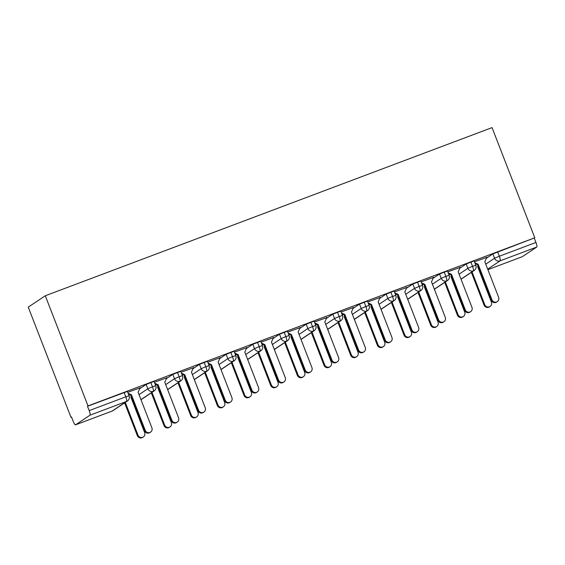 <?xml version="1.0" encoding="UTF-8"?>
<svg xmlns="http://www.w3.org/2000/svg" width="565" height="565" viewBox="0 0 565 565"><rect width="100%" height="100%" fill="white"/><g stroke="black" fill="none" stroke-linecap="round" stroke-linejoin="round"><path stroke-width="0.85" d="M89.983 415.197L75.533 424.845L112.138 411.066L126.595 401.418L89.983 415.197A4.372 0.911 -110.6 0 0 89.185 410.607L87.497 406.27L88.013 405.924L45.285 295.763L28.25 307.134L70.978 417.295L71.543 417.076M45.285 295.763L492.051 127.612L534.78 237.773L88.013 405.924M522.293 256.694A4.372 0.911 69.4 0 1 522.258 256.715L487.899 269.646L522.293 256.694L536.75 247.046L500.145 260.825L487.701 269.131M486.38 258.254L492.878 253.918L534.78 237.773M497.652 251.898L499.34 256.235L535.945 242.456L534.264 238.119M535.945 242.456A4.372 0.911 69.4 0 1 536.75 247.046M70.978 417.295L71.494 416.949L73.175 421.292A4.372 0.911 -110.6 0 0 75.491 424.866A4.372 0.911 -110.6 0 0 75.533 424.845M486.995 257.28L474.487 261.793M87.497 406.27L127.408 391.425L129.088 395.768L125.79 396.828L124.109 392.491M139.64 388.762L146.137 384.426L154.076 381.389L155.763 385.726L152.465 386.792L150.777 382.449M140.021 387.873L127.747 392.301M166.308 378.72L172.812 374.383L180.751 371.346L182.439 375.69L179.133 376.756L177.452 372.413M166.696 377.837L154.415 382.258M192.983 368.684L199.48 364.347L207.426 361.31L209.107 365.654L205.808 366.713L204.12 362.377M193.371 367.794L181.09 372.222M219.658 358.641L226.155 354.304L234.094 351.268L235.782 355.611L232.483 356.677L230.795 352.334M220.039 357.758L207.765 362.186M246.326 348.605L252.83 344.269L260.769 341.232L262.45 345.575L259.151 346.635L257.471 342.298M246.714 347.715L234.433 352.143M273.001 338.569L279.498 334.226L287.444 331.196L289.125 335.532L285.826 336.599L284.139 332.255M273.382 337.679L261.108 342.108M299.676 328.526L306.173 324.19L314.112 321.153L315.8 325.497L312.494 326.556L310.814 322.22M300.057 327.644L287.783 332.065M326.344 318.49L332.841 314.154L340.787 311.117L342.468 315.454L339.17 316.52L337.489 312.177M326.732 317.601L314.451 322.029M353.019 308.448L359.517 304.111L367.462 301.074L369.143 305.418L365.845 306.484L364.157 302.141M353.4 307.565L341.126 311.986M379.687 298.412L386.192 294.075L394.13 291.039L395.818 295.382L392.513 296.441L390.832 292.105M380.075 297.522L367.794 301.95M406.362 288.369L412.86 284.033L420.805 280.996L422.486 285.339L419.188 286.406L417.507 282.062M406.751 287.486L394.469 291.914M433.037 278.333L439.535 273.997L447.473 270.96L449.161 275.303L445.863 276.363L444.175 272.026M433.419 277.443L421.144 281.871M459.705 268.297L466.21 263.954L474.148 260.924L475.829 265.26L472.531 266.327L470.85 261.983M460.094 267.407L447.812 271.836M461.012 279.138L473.336 270.91A4.372 0.911 -110.6 0 0 472.531 266.327L467.891 268.297L466.21 263.954M434.344 289.174L446.661 280.953A4.372 0.911 -110.6 0 0 445.863 276.363L441.216 278.34L439.535 273.997M407.669 299.217L419.993 290.989A4.372 0.911 -110.6 0 0 419.188 286.406L414.548 288.376L412.86 284.033M380.994 309.253L393.318 301.032A4.372 0.911 -110.6 0 0 392.513 296.441L387.873 298.412L386.192 294.075M354.326 319.289L366.65 311.068A4.372 0.911 -110.6 0 0 365.845 306.484L361.197 308.455L359.517 304.111M327.651 329.331L339.975 321.104A4.372 0.911 -110.6 0 0 339.17 316.52L334.529 318.49L332.841 314.154M300.976 339.367L313.3 331.147A4.372 0.911 -110.6 0 0 312.494 326.556L307.854 328.533L306.173 324.19M274.308 349.41L286.632 341.182A4.372 0.911 -110.6 0 0 285.826 336.599L281.186 338.569L279.498 334.226M247.632 359.446L259.957 351.225A4.372 0.911 -110.6 0 0 259.151 346.635L254.511 348.612L252.83 344.269M220.964 369.489L233.281 361.261A4.372 0.911 -110.6 0 0 232.483 356.677L227.836 358.648L226.155 354.304M194.289 379.525L206.613 371.304A4.372 0.911 -110.6 0 0 205.808 366.713L201.168 368.684L199.48 364.347M167.614 389.56L179.938 381.34A4.372 0.911 -110.6 0 0 179.133 376.756L174.493 378.727L172.812 374.383M140.946 399.603L153.263 391.375A4.372 0.911 -110.6 0 0 152.465 386.792L147.818 388.762L146.137 384.426M497.32 301.611L496.649 302.056A3.644 3.56 -123.7 0 1 491.296 300.283L491.967 299.838A3.644 3.56 56.3 0 0 497.32 301.611A3.644 3.56 56.3 0 0 498.634 297.324L484.848 261.779L486.868 257.139M491.296 300.283L477.51 264.738L475.222 263.686M491.967 299.838L478.181 264.293L474.861 262.767M478.181 264.293L477.51 264.738M490.095 306.435L489.424 306.88A3.644 3.56 -123.7 0 1 484.071 305.107L484.742 304.655A3.644 3.56 56.3 0 0 490.095 306.435A3.644 3.56 56.3 0 0 491.409 302.148L477.623 266.602L477.941 265.861M472.036 271.913L484.742 304.655M471.365 272.358L484.071 305.107M470.652 311.647L469.981 312.099A3.644 3.56 -123.7 0 1 464.621 310.319L465.292 309.874A3.644 3.56 56.3 0 0 470.652 311.647A3.644 3.56 56.3 0 0 471.959 307.367L458.173 271.822L460.193 267.174M464.621 310.319L450.835 274.781L448.546 273.728M465.292 309.874L451.506 274.329L448.193 272.803M451.506 274.329L450.835 274.781M443.977 321.69L443.306 322.135A3.644 3.56 -123.7 0 1 437.953 320.362L438.624 319.91A3.644 3.56 56.3 0 0 443.977 321.69A3.644 3.56 56.3 0 0 445.291 317.403L431.505 281.857L433.525 277.21M437.953 320.362L424.167 284.817L421.878 283.764M438.624 319.91L424.838 284.372L421.518 282.846M424.838 284.372L424.167 284.817M417.302 331.726L416.631 332.171A3.644 3.56 -123.7 0 1 411.278 330.398L411.949 329.953A3.644 3.56 56.3 0 0 417.302 331.726A3.644 3.56 56.3 0 0 418.616 327.439L404.83 291.9L406.849 287.253M411.278 330.398L397.492 294.852L395.203 293.807M411.949 329.953L398.163 294.407L394.85 292.882M398.163 294.407L397.492 294.852M390.634 341.761L389.963 342.213A3.644 3.56 -123.7 0 1 384.603 340.441L385.274 339.989A3.644 3.56 56.3 0 0 390.634 341.761A3.644 3.56 56.3 0 0 391.948 337.482L378.162 301.936L380.174 297.289M384.603 340.441L370.817 304.895L368.528 303.843M385.274 339.989L371.488 304.443L368.175 302.925M371.488 304.443L370.817 304.895M463.42 316.471L462.749 316.923A3.644 3.56 -123.7 0 1 457.396 315.143L458.067 314.698A3.644 3.56 56.3 0 0 463.42 316.471A3.644 3.56 56.3 0 0 464.734 312.191L450.948 276.645L451.273 275.897M445.361 281.949L458.067 314.698M444.69 282.394L457.396 315.143M436.752 326.514L436.081 326.958A3.644 3.56 -123.7 0 1 430.721 325.186L431.392 324.734A3.644 3.56 56.3 0 0 436.752 326.514A3.644 3.56 56.3 0 0 438.059 322.227L424.273 286.681L424.598 285.939M418.693 291.985L431.392 324.734M418.022 292.437L430.721 325.186M410.077 336.549L409.406 336.994A3.644 3.56 -123.7 0 1 404.053 335.222L404.724 334.777A3.644 3.56 56.3 0 0 410.077 336.549A3.644 3.56 56.3 0 0 411.391 332.262L397.605 296.724L397.93 295.975M392.018 302.028L404.724 334.777M391.347 302.473L404.053 335.222M383.402 346.585L382.731 347.037A3.644 3.56 -123.7 0 1 377.378 345.264L378.049 344.812A3.644 3.56 56.3 0 0 383.402 346.585A3.644 3.56 56.3 0 0 384.716 342.305L370.93 306.76L371.254 306.018M365.35 312.064L378.049 344.812M364.679 312.516L377.378 345.264M363.959 351.804L363.288 352.249A3.644 3.56 -123.7 0 1 357.935 350.477L358.606 350.032A3.644 3.56 56.3 0 0 363.959 351.804A3.644 3.56 56.3 0 0 365.273 347.517L351.487 311.979L353.506 307.332M357.935 350.477L344.149 314.931L341.86 313.886M358.606 350.032L344.82 314.486L341.5 312.961M344.82 314.486L344.149 314.931M356.734 356.628L356.063 357.073A3.644 3.56 -123.7 0 1 350.703 355.3L351.374 354.855A3.644 3.56 56.3 0 0 356.734 356.628A3.644 3.56 56.3 0 0 358.048 352.341L344.255 316.796L344.579 316.054M338.675 322.106L351.374 354.855M338.004 322.551L350.703 355.3M337.284 361.84L336.613 362.292A3.644 3.56 -123.7 0 1 331.26 360.519L331.93 360.067A3.644 3.56 56.3 0 0 337.284 361.84A3.644 3.56 56.3 0 0 338.597 357.56L324.811 322.015L326.831 317.368M331.26 360.519L317.474 324.974L315.185 323.922M331.93 360.067L318.144 324.522L314.832 323.003M318.144 324.522L317.474 324.974M330.059 366.664L329.388 367.116A3.644 3.56 -123.7 0 1 324.035 365.336L324.706 364.891A3.644 3.56 56.3 0 0 330.059 366.664A3.644 3.56 56.3 0 0 331.373 362.384L317.587 326.838L317.911 326.097M312 332.142L324.706 364.891M311.329 332.594L324.035 365.336M310.616 371.883L309.945 372.328A3.644 3.56 -123.7 0 1 304.591 370.555L305.262 370.11A3.644 3.56 56.3 0 0 310.616 371.883A3.644 3.56 56.3 0 0 311.929 367.596L298.143 332.051L300.156 327.41M304.591 370.555L290.798 335.01L288.517 333.957M305.262 370.11L291.469 334.565L288.157 333.039M291.469 334.565L290.798 335.01M303.384 376.707L302.713 377.152A3.644 3.56 -123.7 0 1 297.36 375.379L298.03 374.927A3.644 3.56 56.3 0 0 303.384 376.707A3.644 3.56 56.3 0 0 304.697 372.42L290.911 336.874L291.236 336.133M285.332 342.185L298.03 374.927M284.661 342.63L297.36 375.379M283.941 381.919L283.27 382.371A3.644 3.56 -123.7 0 1 277.916 380.591L278.587 380.146A3.644 3.56 56.3 0 0 283.941 381.919A3.644 3.56 56.3 0 0 285.254 377.639L271.468 342.093L273.488 337.446M277.916 380.591L264.13 345.053L261.842 344M278.587 380.146L264.801 344.601L261.482 343.075M264.801 344.601L264.13 345.053M276.716 386.743L276.045 387.195A3.644 3.56 -123.7 0 1 270.684 385.415L271.362 384.97A3.644 3.56 56.3 0 0 276.716 386.743A3.644 3.56 56.3 0 0 278.029 382.463L264.243 346.917L264.561 346.168M258.657 352.221L271.362 384.97M257.986 352.666L270.684 385.415M257.273 391.962L256.602 392.407A3.644 3.56 -123.7 0 1 251.241 390.634L251.912 390.182A3.644 3.56 56.3 0 0 257.273 391.962A3.644 3.56 56.3 0 0 258.579 387.675L244.793 352.129L246.813 347.482M251.241 390.634L237.455 355.088L235.167 354.036M251.912 390.182L238.126 354.643L234.814 353.118M238.126 354.643L237.455 355.088M250.041 396.785L249.37 397.23A3.644 3.56 -123.7 0 1 244.016 395.458L244.687 395.006A3.644 3.56 56.3 0 0 250.041 396.785A3.644 3.56 56.3 0 0 251.354 392.498L237.568 356.953L237.893 356.211M231.982 362.257L244.687 395.006M231.311 362.709L244.016 395.458M230.598 401.998L229.927 402.442A3.644 3.56 -123.7 0 1 224.573 400.67L225.244 400.225A3.644 3.56 56.3 0 0 230.598 401.998A3.644 3.56 56.3 0 0 231.911 397.711L218.125 362.172L220.145 357.525M224.573 400.67L210.787 365.124L208.499 364.079M225.244 400.225L211.458 364.679L208.139 363.154M211.458 364.679L210.787 365.124M223.373 406.821L222.702 407.266A3.644 3.56 -123.7 0 1 217.341 405.493L218.012 405.048A3.644 3.56 56.3 0 0 223.373 406.821A3.644 3.56 56.3 0 0 224.679 402.534L210.893 366.996L211.218 366.247M205.314 372.3L218.012 405.048M204.643 372.745L217.341 405.493M203.923 412.033L203.252 412.485A3.644 3.56 -123.7 0 1 197.898 410.713L198.569 410.261A3.644 3.56 56.3 0 0 203.923 412.033A3.644 3.56 56.3 0 0 205.236 407.753L191.45 372.208L193.47 367.561M197.898 410.713L184.112 375.167L181.824 374.115M198.569 410.261L184.783 374.715L181.464 373.197M184.783 374.715L184.112 375.167M196.698 416.857L196.027 417.309A3.644 3.56 -123.7 0 1 190.673 415.536L191.344 415.084A3.644 3.56 56.3 0 0 196.698 416.857A3.644 3.56 56.3 0 0 198.011 412.577L184.225 377.032L184.543 376.29M178.639 382.336L191.344 415.084M177.968 382.788L190.673 415.536M177.255 422.076L176.584 422.521A3.644 3.56 -123.7 0 1 171.223 420.748L171.894 420.304A3.644 3.56 56.3 0 0 177.255 422.076A3.644 3.56 56.3 0 0 178.568 417.789L164.775 382.251L166.795 377.604M171.223 420.748L157.437 385.203L155.149 384.158M171.894 420.304L158.108 384.758L154.796 383.232M158.108 384.758L157.437 385.203M170.023 426.9L169.352 427.345A3.644 3.56 -123.7 0 1 163.998 425.572L164.669 425.127A3.644 3.56 56.3 0 0 170.023 426.9A3.644 3.56 56.3 0 0 171.336 422.613L157.55 387.067L157.875 386.326M151.964 392.378L164.669 425.127M151.293 392.823L163.998 425.572M150.58 432.112L149.909 432.564A3.644 3.56 -123.7 0 1 144.555 430.791L145.226 430.339A3.644 3.56 56.3 0 0 150.58 432.112A3.644 3.56 56.3 0 0 151.893 427.832L138.107 392.287L140.127 387.639M144.555 430.791L130.769 395.246L128.481 394.193M145.226 430.339L131.44 394.794L128.121 393.275M131.44 394.794L130.769 395.246M143.355 436.936L142.684 437.388A3.644 3.56 -123.7 0 1 137.323 435.608L137.994 435.163A3.644 3.56 56.3 0 0 143.355 436.936A3.644 3.56 56.3 0 0 144.668 432.656L130.875 397.11L131.2 396.369M125.296 402.414L137.994 435.163M124.625 402.866L137.323 435.608M485.759 264.13L494.566 258.262L499.34 256.235A4.372 0.911 69.4 0 1 500.145 260.825A4.372 4.273 -123.7 0 1 494.566 258.262L492.878 253.918M89.185 410.607L125.79 396.828A4.372 0.911 -110.6 0 1 126.595 401.418A4.372 4.273 -123.7 0 0 127.443 400.981A4.372 4.372 0 0 0 129.088 395.768M112.054 411.094A4.372 0.911 -110.6 0 0 112.103 411.087A4.372 0.911 -110.6 0 0 112.138 411.066A4.372 4.273 -123.7 0 0 112.986 410.628L127.443 400.981M475.829 265.26A4.372 4.372 0 0 1 474.183 270.48A4.372 4.273 -123.7 0 1 467.891 268.304L459.091 274.173M432.416 284.216L441.216 278.34A4.372 4.273 -123.7 0 0 447.508 280.515A4.372 4.372 0 0 0 449.161 275.303M405.741 294.252L414.548 288.376A4.372 4.273 -123.7 0 0 420.84 290.558A4.372 4.372 0 0 0 422.486 285.339M379.073 304.288L387.873 298.419A4.372 4.273 -123.7 0 0 394.165 300.594A4.372 4.372 0 0 0 395.818 295.382M352.398 314.331L361.204 308.455A4.372 4.273 -123.7 0 0 367.49 310.637A4.372 4.372 0 0 0 369.143 305.418M325.73 324.366L334.529 318.498A4.372 4.273 -123.7 0 0 340.822 320.673A4.372 4.372 0 0 0 342.468 315.454M299.055 334.409L307.854 328.533A4.372 4.273 -123.7 0 0 314.147 330.709A4.372 4.372 0 0 0 315.8 325.497M272.379 344.445L281.186 338.576A4.372 4.273 -123.7 0 0 287.479 340.752A4.372 4.372 0 0 0 289.125 335.532M245.711 354.488L254.511 348.612A4.372 4.273 -123.7 0 0 260.804 350.787A4.372 4.372 0 0 0 262.45 345.575M219.036 364.524L227.836 358.648A4.372 4.273 -123.7 0 0 234.129 360.83A4.372 4.372 0 0 0 235.782 355.611M192.361 374.56L201.168 368.691A4.372 4.273 -123.7 0 0 207.461 370.866A4.372 4.372 0 0 0 209.107 365.654M165.693 384.603L174.493 378.727A4.372 4.273 -123.7 0 0 180.786 380.909A4.372 4.372 0 0 0 182.439 375.69M139.018 394.638L147.818 388.769A4.372 4.273 -123.7 0 0 154.111 390.945A4.372 4.372 0 0 0 155.763 385.726M112.986 410.628A4.372 4.372 0 0 1 112.103 411.087L75.491 424.866M474.183 270.48L461.054 279.237M447.508 280.515L434.379 289.28M420.84 290.558L407.711 299.316M394.165 300.594L381.036 309.359M367.49 310.637L354.361 319.395M340.822 320.673L327.693 329.437M314.147 330.709L301.018 339.473M287.479 340.752L274.343 349.509M260.804 350.787L247.675 359.552M234.129 360.83L221 369.588M207.461 370.866L194.332 379.631M180.786 380.909L167.657 389.666M154.111 390.945L140.982 399.709"/></g></svg>
